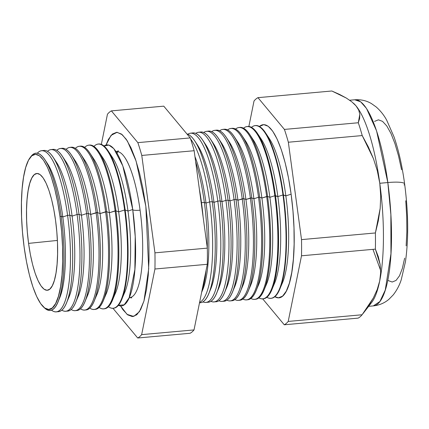 <?xml version="1.0" encoding="UTF-8"?>
<svg xmlns="http://www.w3.org/2000/svg" width="429" height="429" viewBox="0 0 429 429"><rect width="100%" height="100%" fill="white"/><g stroke="black" fill="none" stroke-linecap="round" stroke-linejoin="round"><path stroke-width="0.64" d="M132.733 209.529L122.833 165.948L113.9 148.74L108.875 145.077L103.995 146.005A80.834 20.265 -95.2 0 1 132.733 209.529L127.992 211.057A74.544 18.688 -95.2 0 0 112.629 157.679L108.151 150.89A82.448 20.667 84.8 0 1 125.139 209.931L127.992 211.057L132.733 209.529L135.215 236.513L134.872 269.482L129.15 297.79L124.158 304.837L118.361 305.292A80.834 20.265 -95.2 0 0 132.733 209.529M116.082 151.651A73.289 18.372 84.8 0 1 140.085 210.189A9.658 1.636 -7.7 0 1 132.749 209.647A9.658 1.636 172.3 0 0 140.085 210.189A73.289 18.372 84.8 0 1 130.48 297.442A73.289 18.372 -95.2 0 0 140.085 210.189A73.289 18.372 -95.2 0 0 125.139 157.947M106.033 145.018L111.041 135.376L117.106 132.293L122.324 134.754L127.408 141.05L136.1 161.084L145.833 206.301L148.702 268.742L143.956 301.056L139.393 311.717L133.714 316.43L127.032 314.35L120.538 305.898L122.876 309.647L127.686 314.859L132.373 316.597L136.765 314.795L140.68 309.518L143.978 300.976L146.53 289.489L148.241 275.504L149.035 259.556L148.89 242.256L147.812 224.276L145.833 206.301L143.045 189.023L139.538 173.102L135.462 159.159L130.963 147.721L126.217 139.237L121.407 134.025L116.72 132.288L112.328 134.089L108.414 139.366L106.027 145.018M43.49 306.976A77.874 19.52 84.8 0 1 24.142 247.152L26.496 261.701L29.44 275.096L32.877 286.835L36.663 296.46L40.658 303.609L44.707 307.995L48.654 309.459L52.349 307.942L55.647 303.501L58.424 296.305L60.569 286.636L62.007 274.866L62.677 261.438L62.559 246.879L61.647 231.74L59.985 216.607A77.874 19.52 84.8 0 1 43.49 306.976L44.493 307.92A78.947 19.793 -95.2 0 0 61.218 216.307L62.806 216.94A74.544 18.688 -95.2 0 0 47.442 163.556L44.948 159.776A78.947 19.793 84.8 0 1 61.218 216.307A78.947 19.793 -95.2 0 0 30.845 156.633L30.03 157.743A77.874 19.52 84.8 0 1 59.985 216.607L61.218 216.307L59.985 216.607L57.636 202.064L54.687 188.663L51.249 176.925L47.463 167.299L43.468 160.156L39.42 155.765L35.473 154.306L31.778 155.824L28.48 160.264L25.708 167.455L23.557 177.123L22.12 188.899L21.45 202.322L21.573 216.886L22.48 232.025L24.142 247.152A77.874 19.52 84.8 0 1 30.03 157.743M30.443 157.207A78.947 19.793 84.8 0 1 44.948 159.776M46.209 161.83A74.544 18.688 84.8 0 1 62.806 216.94L67.589 215.39A80.893 20.281 -95.2 0 0 37.296 153.223A80.893 20.281 84.8 0 1 41.57 150.702A80.893 20.281 84.8 0 1 67.589 215.39L69.804 215.181L72.115 216.098A74.544 18.688 -95.2 0 0 56.757 162.72L53.126 157.212A80.952 20.292 84.8 0 1 69.804 215.181A80.952 20.292 -95.2 0 0 43.763 150.445L41.57 150.702M42.68 150.697A80.952 20.292 84.8 0 1 53.126 157.212M54.971 160.301A74.544 18.688 84.8 0 1 72.115 216.098L77.097 214.489A81.151 20.345 -95.2 0 0 47.496 151.324A81.151 20.345 84.8 0 1 50.992 149.598A81.151 20.345 84.8 0 1 77.097 214.489L79.027 214.307L81.43 215.256A74.544 18.688 -95.2 0 0 66.066 161.878L62.296 156.161A81.204 20.356 84.8 0 1 79.027 214.307A81.204 20.356 -95.2 0 0 52.906 149.372L50.992 149.598M51.957 149.576A81.204 20.356 84.8 0 1 62.296 156.161M64.216 159.379A74.544 18.688 84.8 0 1 81.43 215.256L86.599 213.588A81.408 20.41 -95.2 0 0 56.789 150.332A81.408 20.41 84.8 0 1 60.414 148.488A81.408 20.41 84.8 0 1 86.599 213.588L88.251 213.433L90.744 214.42A74.544 18.688 -95.2 0 0 75.381 161.036L71.466 155.105A81.451 20.42 84.8 0 1 88.251 213.433A81.451 20.42 -95.2 0 0 62.049 148.295L60.414 148.488M61.24 148.461A81.451 20.42 84.8 0 1 71.466 155.105M73.461 158.462A74.544 18.688 84.8 0 1 90.744 214.42L96.107 212.687A81.666 20.474 -95.2 0 0 66.082 149.346A81.666 20.474 84.8 0 1 69.836 147.383A81.666 20.474 84.8 0 1 96.107 212.687L97.474 212.553L100.054 213.578A74.544 18.688 -95.2 0 0 84.695 160.199L80.636 154.054A81.703 20.479 84.8 0 1 97.474 212.553A81.703 20.479 -95.2 0 0 71.193 147.222A81.703 20.479 84.8 0 1 80.636 154.054M82.706 157.54A74.544 18.688 84.8 0 1 100.054 213.578L105.614 211.781A81.923 20.538 -95.2 0 0 75.375 148.359A81.923 20.538 84.8 0 1 79.263 146.273A81.923 20.538 84.8 0 1 105.614 211.781L106.698 211.679L109.368 212.736A74.544 18.688 -95.2 0 0 94.005 159.357L89.811 152.997A81.95 20.544 84.8 0 1 106.698 211.679A81.95 20.544 -95.2 0 0 80.336 146.15L79.263 146.273M79.799 146.241A81.95 20.544 84.8 0 1 89.811 152.997M91.945 156.623A74.544 18.688 84.8 0 1 109.368 212.736L115.117 210.88A82.18 20.597 -95.2 0 0 84.663 147.383A82.18 20.597 84.8 0 1 88.685 145.168A82.18 20.597 84.8 0 1 115.117 210.88L115.921 210.805L118.677 211.899A74.544 18.688 -95.2 0 0 103.319 158.516L98.981 151.946A82.202 20.608 84.8 0 1 115.921 210.805A82.202 20.608 -95.2 0 0 89.479 145.072L88.685 145.168M89.082 145.136A82.202 20.608 84.8 0 1 98.981 151.946M101.19 155.706A74.544 18.688 84.8 0 1 118.677 211.899L124.624 209.979A82.432 20.662 -95.2 0 0 93.962 146.402A82.432 20.662 84.8 0 1 98.107 144.058A82.432 20.662 84.8 0 1 124.624 209.979L125.139 209.931A82.448 20.667 -95.2 0 0 98.622 143.999L98.107 144.058M98.364 144.037A82.448 20.667 84.8 0 1 108.151 150.89M110.435 154.789A74.544 18.688 84.8 0 1 127.992 211.057A74.544 18.688 84.8 0 1 123.128 295.495M199.512 302.804L200.209 302.761A84.797 21.257 -95.2 0 0 212.248 201.662L209.642 201.909L206.022 203.078L204.343 202.413A84.588 21.203 84.8 0 1 207.309 248.032A84.588 21.203 -95.2 0 0 204.343 202.413A84.588 21.203 -95.2 0 0 195.635 161.679A84.588 21.203 84.8 0 1 204.343 202.413L201.496 202.681A84.508 21.182 -95.2 0 0 199.313 188.894A84.508 21.182 84.8 0 1 201.496 202.681L204.343 202.413L206.022 203.078A79.928 20.034 -95.2 0 0 194.948 156.596A79.928 20.034 84.8 0 1 206.022 203.078L209.642 201.909A84.728 21.241 -95.2 0 0 190.61 139.044A84.728 21.241 84.8 0 1 209.642 201.909L212.248 201.662L214.007 202.354A79.928 20.034 -95.2 0 0 197.538 145.125L194.777 140.937A84.797 21.257 84.8 0 1 212.248 201.662A84.797 21.257 -95.2 0 0 186.947 133.977A84.797 21.257 84.8 0 1 194.777 140.937M196.171 143.211A79.928 20.034 84.8 0 1 214.007 202.354L217.793 201.131A84.947 21.294 -95.2 0 0 187.784 134.245A84.947 21.294 84.8 0 1 190.465 133.204A84.947 21.294 84.8 0 1 217.793 201.131L220.152 200.911L221.986 201.635A79.928 20.034 -95.2 0 0 205.518 144.401L202.638 140.036A85.012 21.311 84.8 0 1 220.152 200.911A85.012 21.311 -95.2 0 0 192.809 132.931A85.012 21.311 84.8 0 1 202.638 140.036M204.097 142.417A79.928 20.034 84.8 0 1 221.986 201.635L225.938 200.359A85.167 21.348 -95.2 0 0 195.747 133.371A85.167 21.348 84.8 0 1 198.541 132.255A85.167 21.348 84.8 0 1 225.938 200.359L228.062 200.161L229.971 200.917A79.928 20.034 -95.2 0 0 213.503 143.683L210.5 139.13A85.226 21.364 84.8 0 1 228.062 200.161A85.226 21.364 -95.2 0 0 200.643 132.009L198.541 132.255M199.603 132.234A85.226 21.364 84.8 0 1 210.5 139.13M212.017 141.624A79.928 20.034 84.8 0 1 229.971 200.917L234.084 199.587A85.387 21.407 -95.2 0 0 203.711 132.502A85.387 21.407 84.8 0 1 206.622 131.306A85.387 21.407 84.8 0 1 234.084 199.587L235.966 199.41L237.95 200.198A79.928 20.034 -95.2 0 0 221.482 142.964L218.361 138.229A85.441 21.418 84.8 0 1 235.966 199.41A85.441 21.418 -95.2 0 0 208.483 131.086L206.622 131.306M207.561 131.279A85.441 21.418 84.8 0 1 218.361 138.229M219.943 140.83A79.928 20.034 84.8 0 1 237.95 200.198L242.235 198.815A85.607 21.461 -95.2 0 0 211.674 131.633A85.607 21.461 84.8 0 1 214.698 130.357A85.607 21.461 84.8 0 1 242.235 198.815L243.87 198.659L245.935 199.474A79.928 20.034 -95.2 0 0 229.467 142.246L226.222 137.323A85.655 21.471 84.8 0 1 243.87 198.659A85.655 21.471 -95.2 0 0 216.318 130.164L214.698 130.357M215.514 130.325A85.655 21.471 84.8 0 1 226.222 137.323M227.863 140.036A79.928 20.034 84.8 0 1 245.935 199.474L250.38 198.042A85.827 21.514 -95.2 0 0 219.637 130.77A85.827 21.514 84.8 0 1 222.774 129.408A85.827 21.514 84.8 0 1 250.38 198.042L251.775 197.908L253.914 198.756A79.928 20.034 -95.2 0 0 237.446 141.522L234.084 136.422A85.864 21.525 84.8 0 1 251.775 197.908A85.864 21.525 -95.2 0 0 224.153 129.247L222.774 129.408M223.471 129.37A85.864 21.525 84.8 0 1 234.084 136.422M235.789 139.243A79.928 20.034 84.8 0 1 253.914 198.756L258.531 197.265A86.047 21.568 -95.2 0 0 227.601 129.907A86.047 21.568 84.8 0 1 230.85 128.459A86.047 21.568 84.8 0 1 258.531 197.265L259.679 197.158L261.899 198.037A79.928 20.034 -95.2 0 0 245.431 140.803L241.945 135.521A86.079 21.579 84.8 0 1 259.679 197.158A86.079 21.579 -95.2 0 0 231.992 128.325L230.85 128.459M231.424 128.421A86.079 21.579 84.8 0 1 241.945 135.521M243.71 138.449A79.928 20.034 84.8 0 1 261.899 198.037L266.677 196.493A86.267 21.627 -95.2 0 0 235.564 129.043A86.267 21.627 84.8 0 1 238.932 127.51A86.267 21.627 84.8 0 1 266.677 196.493L267.583 196.407L269.879 197.319A79.928 20.034 -95.2 0 0 253.41 140.085L249.801 134.615A86.293 21.632 84.8 0 1 267.583 196.407A86.293 21.632 -95.2 0 0 239.827 127.402L238.932 127.51M239.382 127.472A86.293 21.632 84.8 0 1 249.801 134.615M251.635 137.661A79.928 20.034 84.8 0 1 269.879 197.319L274.828 195.721A86.486 21.681 -95.2 0 0 243.527 128.185A86.486 21.681 84.8 0 1 247.007 126.56A86.486 21.681 84.8 0 1 274.828 195.721L277.863 196.595A79.928 20.034 -95.2 0 0 261.395 139.366L257.663 133.714A86.508 21.686 84.8 0 1 275.488 195.656A86.508 21.686 -95.2 0 0 247.667 126.48L247.007 126.56M247.335 126.528A86.508 21.686 84.8 0 1 257.663 133.714M259.561 136.867A79.928 20.034 84.8 0 1 277.863 196.595L282.974 194.948A86.706 21.734 -95.2 0 0 251.491 127.333A86.706 21.734 84.8 0 1 255.083 125.611A86.706 21.734 84.8 0 1 282.974 194.948L285.848 195.876A79.928 20.034 -95.2 0 0 269.374 138.642L265.524 132.808A86.722 21.74 84.8 0 1 283.397 194.905A86.722 21.74 -95.2 0 0 255.502 125.558L255.083 125.611M255.293 125.59A86.722 21.74 84.8 0 1 265.524 132.808M291.119 194.171A86.926 21.793 -95.2 0 0 259.454 126.475L263.76 124.624L268.168 126.255L272.688 131.156L277.145 139.13L281.37 149.877L285.205 162.977L288.497 177.938L291.119 194.171L292.975 211.063L293.994 227.96L294.128 244.214L293.377 259.202L291.774 272.345L289.377 283.14L286.277 291.168L282.598 296.128L278.475 297.823L274.807 296.686A86.926 21.793 -95.2 0 0 291.119 194.171L285.848 195.876L291.119 194.171M267.481 136.079A79.928 20.034 84.8 0 1 285.848 195.876A79.928 20.034 84.8 0 1 280.99 285.805M353.512 103.266A103.486 25.944 -95.2 0 0 353.507 103.266A103.486 25.944 84.8 0 1 356.038 105.888A103.486 25.944 84.8 0 1 379.783 183.274L387.827 182.545A103.486 25.944 -95.2 0 0 354.713 99.775L360.66 101.812L366.511 108.457L376.582 130.888L387.827 182.545A22.077 3.732 -7.7 0 1 404.611 183.864A22.077 3.732 -7.7 0 1 404.032 184.958M28.571 243.382L57.379 240.438L28.571 243.382L27.322 231.987L26.636 220.592L26.544 209.625L27.048 199.517L28.132 190.653L29.746 183.376L31.837 177.96L34.32 174.614L37.103 173.472L40.074 174.576L43.125 177.879L46.128 183.258L48.981 190.503L51.566 199.346L53.786 209.432L55.555 220.383A58.628 14.699 84.8 0 1 47.581 290.245A58.628 14.699 84.8 0 1 28.571 243.382A58.628 14.699 84.8 0 1 37.05 173.472A58.628 14.699 84.8 0 1 55.555 220.383L56.81 231.773L57.491 243.173L57.583 254.134L57.078 264.243L56.001 273.107L54.381 280.389L52.29 285.805L49.807 289.146L47.024 290.288L44.053 289.189L41.007 285.886L37.999 280.507L35.146 273.257L32.561 264.42L30.341 254.333L28.571 243.382M103.448 308.853A82.18 20.597 84.8 0 1 99.099 307.395A82.18 20.597 -95.2 0 0 115.117 210.88A82.18 20.597 84.8 0 1 103.448 308.853L104.247 308.805A82.202 20.608 -95.2 0 0 115.921 210.805L109.368 212.736L106.698 211.679A81.95 20.544 84.8 0 1 103.153 300.949A81.95 20.544 84.8 0 1 94.519 309.389A81.95 20.544 -95.2 0 0 95.061 309.384A81.95 20.544 -95.2 0 0 106.698 211.679L100.054 213.578L97.474 212.553A81.703 20.479 84.8 0 1 93.94 301.549A81.703 20.479 84.8 0 1 85.189 309.958A81.703 20.479 -95.2 0 0 85.87 309.963A81.703 20.479 -95.2 0 0 97.474 212.553L90.744 214.42L88.251 213.433A81.451 20.42 84.8 0 1 84.728 302.155A81.451 20.42 84.8 0 1 75.858 310.526A81.451 20.42 -95.2 0 0 76.684 310.542A81.451 20.42 -95.2 0 0 88.251 213.433L86.599 213.588L81.43 215.256L79.027 214.307A81.204 20.356 84.8 0 1 75.52 302.761A81.204 20.356 84.8 0 1 66.527 311.089A81.204 20.356 -95.2 0 0 67.498 311.122A81.204 20.356 -95.2 0 0 79.027 214.307L77.097 214.489A81.151 20.345 84.8 0 1 65.573 311.239A81.151 20.345 84.8 0 1 61.824 310.167A81.151 20.345 -95.2 0 0 77.097 214.489L72.115 216.098A74.544 18.688 84.8 0 1 67.573 300M86.599 213.588A81.408 20.41 84.8 0 1 75.043 310.644A81.408 20.41 84.8 0 1 71.144 309.481A81.408 20.41 -95.2 0 0 86.599 213.588M96.107 212.687A81.666 20.474 84.8 0 1 84.508 310.049A81.666 20.474 84.8 0 1 80.459 308.789A81.666 20.474 -95.2 0 0 96.107 212.687M105.614 211.781A81.923 20.538 84.8 0 1 93.978 309.448A81.923 20.538 84.8 0 1 89.779 308.092A81.923 20.538 -95.2 0 0 105.614 211.781M112.918 308.258L113.433 308.226A82.448 20.667 -95.2 0 0 125.139 209.931L124.624 209.979A82.432 20.662 84.8 0 1 112.918 308.258A82.432 20.662 84.8 0 1 108.419 306.692A82.432 20.662 -95.2 0 0 124.624 209.979L118.677 211.899A74.544 18.688 84.8 0 1 113.867 296.246M201.732 291.849A84.588 21.203 -95.2 0 0 206.102 270.259A84.588 21.203 84.8 0 1 201.732 291.849M201.496 202.681A84.508 21.182 84.8 0 1 203.11 216.951A84.508 21.182 -95.2 0 0 201.496 202.681M209.642 201.909A84.728 21.241 84.8 0 1 199.592 302.413A84.728 21.241 -95.2 0 0 209.642 201.909M238.197 300.364A85.827 21.514 84.8 0 1 234.861 299.587A85.827 21.514 -95.2 0 0 250.38 198.042A85.827 21.514 84.8 0 1 238.197 300.364L239.58 300.279A85.864 21.525 -95.2 0 0 251.775 197.908L245.935 199.474L243.87 198.659A85.655 21.471 84.8 0 1 240.165 291.956A85.655 21.471 84.8 0 1 230.888 300.767A85.655 21.471 -95.2 0 0 231.708 300.777A85.655 21.471 -95.2 0 0 243.87 198.659L237.95 200.198L235.966 199.41A85.441 21.418 84.8 0 1 232.271 292.476A85.441 21.418 84.8 0 1 222.887 301.249A85.441 21.418 -95.2 0 0 223.831 301.271A85.441 21.418 -95.2 0 0 235.966 199.41L234.084 199.587L229.971 200.917L228.062 200.161A85.226 21.364 84.8 0 1 224.378 292.996A85.226 21.364 84.8 0 1 214.891 301.732A85.226 21.364 -95.2 0 0 215.959 301.769A85.226 21.364 -95.2 0 0 228.062 200.161L225.938 200.359L221.986 201.635L220.152 200.911A85.012 21.311 84.8 0 1 216.479 293.511A85.012 21.311 84.8 0 1 206.896 302.209A85.012 21.311 -95.2 0 0 208.081 302.263A85.012 21.311 -95.2 0 0 220.152 200.911L217.793 201.131A84.947 21.294 84.8 0 1 205.727 302.413A84.947 21.294 84.8 0 1 202.901 301.866A84.947 21.294 -95.2 0 0 217.793 201.131L214.007 202.354A79.928 20.034 84.8 0 1 209.55 291.543M225.938 200.359A85.167 21.348 84.8 0 1 213.846 301.898A85.167 21.348 84.8 0 1 210.891 301.303A85.167 21.348 -95.2 0 0 225.938 200.359M234.084 199.587A85.387 21.407 84.8 0 1 221.959 301.389A85.387 21.407 84.8 0 1 218.881 300.734A85.387 21.407 -95.2 0 0 234.084 199.587M242.235 198.815A85.607 21.461 84.8 0 1 230.078 300.879A85.607 21.461 84.8 0 1 226.871 300.161A85.607 21.461 -95.2 0 0 242.235 198.815M254.429 299.345A86.267 21.627 84.8 0 1 250.842 298.434A86.267 21.627 -95.2 0 0 266.677 196.493A86.267 21.627 84.8 0 1 254.429 299.345L255.33 299.286A86.293 21.632 -95.2 0 0 267.583 196.407L261.899 198.037L259.679 197.158A86.079 21.579 84.8 0 1 255.957 290.921A86.079 21.579 84.8 0 1 246.879 299.791A86.079 21.579 -95.2 0 0 247.458 299.785A86.079 21.579 -95.2 0 0 259.679 197.158L258.531 197.265A86.047 21.568 84.8 0 1 246.31 299.855A86.047 21.568 84.8 0 1 242.852 299.013A86.047 21.568 -95.2 0 0 258.531 197.265L253.914 198.756A79.928 20.034 84.8 0 1 249.238 288.363M262.543 298.831L263.208 298.793A86.508 21.686 -95.2 0 0 275.488 195.656L274.828 195.721A86.486 21.681 84.8 0 1 262.543 298.831A86.486 21.681 84.8 0 1 258.832 297.855A86.486 21.681 -95.2 0 0 274.828 195.721L269.879 197.319A79.928 20.034 84.8 0 1 265.111 287.081M270.661 298.321L271.08 298.294A86.722 21.74 -95.2 0 0 283.397 194.905L282.974 194.948A86.706 21.734 84.8 0 1 270.661 298.321A86.706 21.734 84.8 0 1 266.817 297.27A86.706 21.734 -95.2 0 0 282.974 194.948L277.863 196.595A79.928 20.034 84.8 0 1 273.048 286.443M254.016 101.019A114.87 28.797 84.8 0 1 257.963 97.656L331.837 90.996L257.963 97.656L284.416 129.419A114.87 28.797 84.8 0 1 288.347 142.23L301.517 239.618A114.87 28.797 84.8 0 1 301.507 255.791L288.213 321.423A114.87 28.797 84.8 0 1 284.271 324.785L262.65 298.825L284.271 324.785L358.145 318.12L284.271 324.785A114.87 28.797 -95.2 0 0 288.213 321.423L362.087 314.763L288.213 321.423L301.507 255.791L375.38 249.131L301.507 255.791A114.87 28.797 -95.2 0 0 301.517 239.618L375.391 232.958L301.517 239.618L288.347 142.23L362.221 135.564L288.347 142.23A114.87 28.797 -95.2 0 0 284.416 129.419L358.29 122.753L284.416 129.419L257.963 97.656A114.87 28.797 -95.2 0 0 254.016 101.019L248.863 126.475L254.016 101.019M358.145 318.12A114.87 28.797 -95.2 0 0 362.087 314.763L373.305 298.042L377.209 289.543L373.305 298.042L368.205 306.445L362.087 314.763A114.87 28.797 84.8 0 1 358.145 318.12M404.611 183.864A22.077 3.732 172.3 0 0 387.827 182.545L390.873 214.58L390.953 253.796L385.258 290.074L379.896 301.512L373.305 305.909A103.486 25.944 -95.2 0 0 387.827 182.545L379.783 183.274A103.486 25.944 84.8 0 1 379.708 280.957L380.657 272.587L380.132 264.505L375.38 249.131A114.87 28.797 -95.2 0 0 375.391 232.958L380.169 208.414L380.711 195.903L379.783 183.274L377.311 170.758L373.434 158.65L362.221 135.564A114.87 28.797 -95.2 0 0 358.29 122.753L359.824 114.296L358.698 110.076L356.038 105.888L351.877 101.871L346.342 98.064L331.837 90.996L339.58 94.439L346.342 98.064L351.877 101.871L356.038 105.888A103.486 25.944 -95.2 0 0 353.678 103.41L353.298 103.073M137.848 142.637L111.39 110.88A114.87 28.797 -95.2 0 0 107.448 114.237L101.346 144.38L107.448 114.237A114.87 28.797 84.8 0 1 111.39 110.88L137.848 142.637L190.224 137.913L163.765 106.156L111.39 110.88L163.765 106.156L190.224 137.913L137.848 142.637A114.87 28.797 84.8 0 1 141.779 155.448A114.87 28.797 -95.2 0 0 137.848 142.637M112.924 308.258L137.704 338.004A114.87 28.797 -95.2 0 0 141.645 334.641L154.933 269.01A114.87 28.797 -95.2 0 0 154.944 252.842L141.779 155.448L194.155 150.724A114.87 28.797 -95.2 0 0 190.224 137.913A114.87 28.797 84.8 0 1 194.155 150.724L141.779 155.448L154.944 252.842L207.325 248.118L194.155 150.724L207.325 248.118L154.944 252.842A114.87 28.797 84.8 0 1 154.933 269.01L207.309 264.291A114.87 28.797 -95.2 0 0 207.325 248.118A114.87 28.797 84.8 0 1 207.309 264.291L154.933 269.01L141.645 334.641L194.021 329.922L207.309 264.291L194.021 329.922L141.645 334.641A114.87 28.797 84.8 0 1 137.704 338.004L190.079 333.279A114.87 28.797 -95.2 0 0 194.021 329.922A114.87 28.797 84.8 0 1 190.079 333.279L137.704 338.004L112.924 308.258M66.307 303.367L68.897 297.297A74.544 18.688 -95.2 0 0 72.115 216.098L69.804 215.181A80.952 20.292 84.8 0 1 66.307 303.367A80.952 20.292 84.8 0 1 57.196 311.647A80.952 20.292 -95.2 0 0 58.312 311.695A80.952 20.292 -95.2 0 0 69.804 215.181L67.589 215.39A80.893 20.281 84.8 0 1 56.102 311.835A80.893 20.281 84.8 0 1 51.448 310.124A80.893 20.281 -95.2 0 0 67.589 215.39L62.806 216.94A74.544 18.688 84.8 0 1 58.676 300.064M374.544 121.407L378.41 119.82L382.534 121.353L386.765 125.938L390.942 133.408L394.9 143.474L398.493 155.743L401.576 169.75M405.77 200.777L406.719 216.602L406.848 231.821L406.145 245.86M404.644 258.167L402.397 268.275L399.496 275.793L396.047 280.437L392.186 282.025L388.057 280.496M362.902 313.728L371.637 302.515A103.486 25.944 -95.2 0 0 379.708 280.957A103.486 25.944 -95.2 0 0 379.783 183.274A103.486 25.944 -95.2 0 0 356.038 105.888L358.698 110.076L359.824 114.296L359.62 118.522L358.29 122.753A114.87 28.797 84.8 0 1 362.221 135.564L368.323 146.9L373.434 158.65L377.311 170.758L379.783 183.274L380.711 195.903L380.169 208.414L378.319 220.806L375.391 232.958A114.87 28.797 84.8 0 1 375.38 249.131L378.308 256.681L380.132 264.505L380.657 272.587L379.708 280.957A103.486 25.944 84.8 0 1 369.133 305.046L369.133 305.046M372.957 249.346L380.657 270.511M379.708 280.957L377.209 289.543M279.649 289.366L282.389 282.942A79.928 20.034 -95.2 0 0 285.848 195.876L283.397 194.905A86.722 21.74 84.8 0 1 279.649 289.366A86.722 21.74 84.8 0 1 270.871 298.305M271.75 289.886L274.41 283.66A79.928 20.034 -95.2 0 0 277.863 196.595L275.488 195.656A86.508 21.686 84.8 0 1 271.75 289.886A86.508 21.686 84.8 0 1 262.875 298.804M263.856 290.406L266.425 284.379A79.928 20.034 -95.2 0 0 269.879 197.319L267.583 196.407A86.293 21.632 84.8 0 1 263.856 290.406A86.293 21.632 84.8 0 1 254.88 299.297M255.957 290.921L258.446 285.097A79.928 20.034 -95.2 0 0 261.899 198.037A79.928 20.034 84.8 0 1 257.175 287.725M248.064 291.441L250.461 285.821A79.928 20.034 -95.2 0 0 253.914 198.756L251.775 197.908A85.864 21.525 84.8 0 1 248.064 291.441A85.864 21.525 84.8 0 1 238.883 300.279M240.165 291.956L242.482 286.54A79.928 20.034 -95.2 0 0 245.935 199.474A79.928 20.034 84.8 0 1 241.302 288.996M232.271 292.476L234.497 287.258A79.928 20.034 -95.2 0 0 237.95 200.198A79.928 20.034 84.8 0 1 233.365 289.634M224.378 292.996L226.517 287.977A79.928 20.034 -95.2 0 0 229.971 200.917A79.928 20.034 84.8 0 1 225.429 290.272M216.479 293.511L218.533 288.701A79.928 20.034 -95.2 0 0 221.986 201.635A79.928 20.034 84.8 0 1 217.487 290.91M208.585 294.031L210.553 289.419A79.928 20.034 -95.2 0 0 214.007 202.354L212.248 201.662A84.797 21.257 84.8 0 1 208.585 294.031A84.797 21.257 84.8 0 1 199.523 302.756M201.63 292.337L202.568 290.138A79.928 20.034 -95.2 0 0 206.022 203.078A79.928 20.034 84.8 0 1 201.694 292.015M121.579 299.737L124.769 292.262A74.544 18.688 -95.2 0 0 127.992 211.057L125.139 209.931A82.448 20.667 84.8 0 1 121.579 299.737A82.448 20.667 84.8 0 1 113.176 308.236M112.366 300.343L115.455 293.098A74.544 18.688 -95.2 0 0 118.677 211.899L115.921 210.805A82.202 20.608 84.8 0 1 112.366 300.343A82.202 20.608 84.8 0 1 103.845 308.816M103.153 300.949L106.145 293.94A74.544 18.688 -95.2 0 0 109.368 212.736A74.544 18.688 84.8 0 1 104.612 297.002M93.94 301.549L96.831 294.782A74.544 18.688 -95.2 0 0 100.054 213.578A74.544 18.688 84.8 0 1 95.351 297.753M84.728 302.155L87.521 295.619A74.544 18.688 -95.2 0 0 90.744 214.42A74.544 18.688 84.8 0 1 86.09 298.498M75.52 302.761L78.207 296.46A74.544 18.688 -95.2 0 0 81.43 215.256A74.544 18.688 84.8 0 1 76.829 299.249M57.802 302.306L59.583 298.139A74.544 18.688 -95.2 0 0 62.806 216.94L61.218 216.307A78.947 19.793 84.8 0 1 57.802 302.306A78.947 19.793 84.8 0 1 43.989 307.427M118.527 150.895L116.034 151.582M129.209 297.646L131.789 297.882M349.683 100.23L354.713 99.775C360.928 99.367 366.527 100.649 371.498 103.625L376.19 106.96C380.528 110.816 384.035 115.235 386.711 120.217L394.063 136.958C398.686 150.429 402.209 166.082 404.622 183.918C408.403 212.784 408.676 238.706 405.459 261.69L401.244 279.735C399.506 285.21 396.836 290.267 393.232 294.905L389.006 299.222C384.663 302.987 379.434 305.212 373.305 305.909L368.667 306.327M192.809 132.931L190.465 133.204M71.193 147.222L69.836 147.383M67.498 311.122L65.573 311.239M76.684 310.542L75.043 310.644M85.87 309.963L84.508 310.049M95.061 309.384L93.978 309.448M208.081 302.263L205.727 302.413M215.959 301.769L213.846 301.898M223.831 301.271L221.959 301.389M231.708 300.777L230.078 300.879M247.458 299.785L246.31 299.855M58.312 311.695L56.102 311.835M117.069 153.228L117.954 151.635"/></g></svg>
